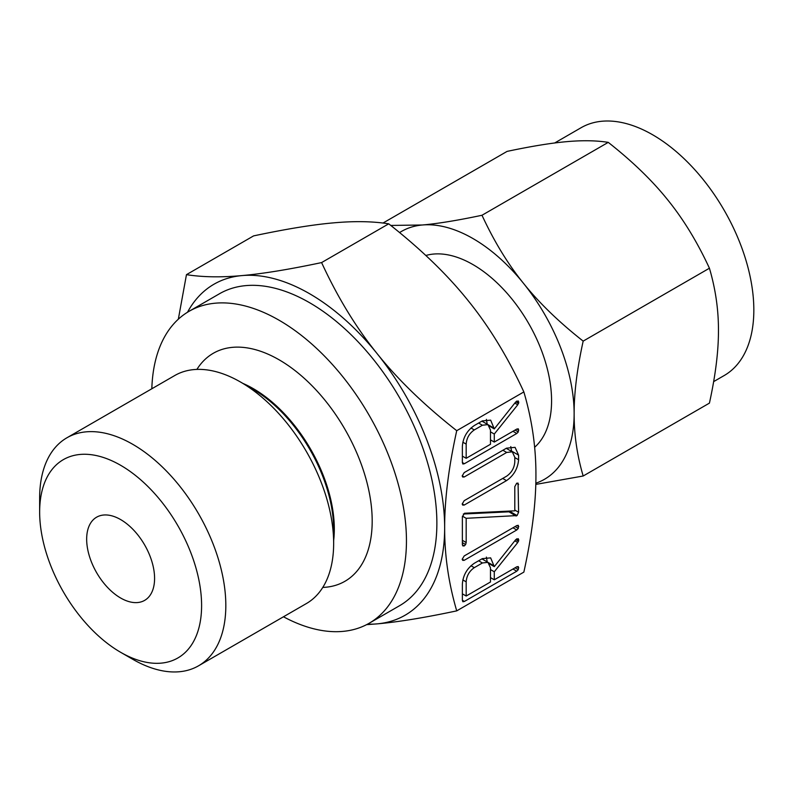 <?xml version="1.0" encoding="UTF-8"?>
<svg xmlns="http://www.w3.org/2000/svg" width="793" height="793" viewBox="0 0 793 793"><rect width="100%" height="100%" fill="white"/><g stroke="black" fill="none" stroke-linecap="round" stroke-linejoin="round"><path stroke-width="1.19" d="M462.18 559.293L464.202 555.943L516.768 525.59L518.295 525.323L518.295 528.435L516.768 529.982L464.202 560.324L462.716 560.354L462.18 559.293M464.529 513.24L514.796 510.831L514.796 486.634L516.699 483.224L518.077 483.125L518.592 512.238L517.076 515.569L466.175 518.315L466.175 542.511L465.64 544.523L464.272 545.921L462.834 545.901L462.369 544.702L462.369 516.897L464.529 513.24M462.18 475.959L464.202 472.598L506.509 448.174L515.063 447.341L518.592 455.132L518.592 459.771C517.789 468.633 513.755 475.582 506.509 480.627L464.202 505.062L462.716 505.091L462.18 504.031L464.202 500.67L506.697 476.137C511.584 472.678 514.28 467.969 514.796 462.002L514.796 457.274L512.308 451.832L506.697 452.446L464.202 476.989L462.716 477.019L462.18 475.959M482.342 420.895L490.659 420.151L494.287 428.914L515.718 401.952L518.216 400.941L518.781 402.279L517.76 404.787L494.287 434.039L494.287 442.078L516.739 429.102L518.295 428.825L518.295 431.937L516.768 433.484L464.391 463.717L462.864 464.014L462.369 462.567L462.369 446.36C463.053 437.508 467.047 430.559 474.353 425.504L482.342 420.895M456.728 610.868L523.856 572.11C531.984 535.186 536.009 502.831 535.929 475.057C536.009 447.302 531.984 419.596 523.856 391.93L456.728 430.688C448.6 467.612 444.576 499.967 444.655 527.741C444.576 555.487 448.6 583.202 456.728 610.868C424.424 617.717 397.878 622.059 377.091 623.873A191.103 110.336 -120 0 0 444.655 527.741A191.103 110.336 -120 0 0 377.091 353.599A191.103 110.336 -120 0 0 309.528 293.688A191.103 110.336 -120 0 0 241.964 275.587A191.103 110.336 -120 0 0 187.495 312.254M482.342 558.629L490.659 557.875L494.287 566.648L515.718 539.686L518.216 538.665L518.781 540.013L517.76 542.521L494.287 571.773L494.287 579.802L516.739 566.836L518.295 566.559L518.295 569.671L516.768 571.208L464.391 601.451L462.864 601.748L462.369 600.301L462.369 584.094C463.053 575.242 467.047 568.284 474.353 563.238L482.342 558.629M196.902 369.399A131.648 76.009 60 0 1 279.106 359.804A131.648 76.009 60 0 1 369.429 493.454A131.648 76.009 60 0 1 322.771 587.425M283.468 616.776A180.1 103.982 -120 0 0 369.151 623.258A180.1 103.982 -120 0 0 396.758 478.942A180.1 103.982 -120 0 0 279.106 320.243A180.1 103.982 -120 0 0 189.051 311.322A180.1 103.982 -120 0 0 151.83 388.768M189.051 311.322L219.473 293.757A180.1 103.982 60 0 1 309.528 302.678A180.1 103.982 60 0 1 427.179 461.377A180.1 103.982 60 0 1 399.573 605.703L369.151 623.258M367.565 624.15A191.103 110.336 -120 0 0 377.091 623.873L366.624 624.646M333.655 543.284L333.655 529.536A114.807 66.285 60 0 0 252.471 388.927L240.566 382.057A131.648 76.009 60 0 1 333.655 543.284A131.648 76.009 60 0 1 306.385 603.552L198.557 665.803A131.648 76.009 60 0 1 132.738 659.28L120.625 652.292A114.509 66.116 60 0 1 39.65 512.04A114.509 66.116 60 0 1 120.625 465.293A114.509 66.116 60 0 1 201.6 605.535A114.509 66.116 60 0 1 120.625 652.292L132.738 659.28M39.65 512.04L39.65 498.054A131.648 76.009 60 0 1 66.919 437.786L174.747 375.535A131.648 76.009 60 0 1 240.566 382.057L252.471 388.927M178.336 319.192L186.464 274.656C202.502 277.183 220.999 277.5 241.964 275.587C262.652 273.773 289.197 269.442 321.591 262.582C337.64 297.345 356.136 327.687 377.091 353.599C397.789 379.49 424.324 405.193 456.728 430.688M66.919 437.786A131.648 76.009 60 0 1 132.738 444.308A131.648 76.009 60 0 1 218.739 560.314A131.648 76.009 60 0 1 198.557 665.803M523.856 391.93C507.817 357.167 489.321 326.825 468.356 300.914C447.668 275.022 421.123 249.319 388.729 223.824C372.68 221.287 354.184 220.979 333.229 222.892C312.541 224.697 285.995 229.038 253.591 235.898L186.464 274.656M388.729 223.824L321.591 262.582M120.625 598.001A48.026 27.725 60 0 1 89.252 555.685A48.026 27.725 60 0 1 96.607 517.195A48.026 27.725 60 0 1 120.625 519.574A48.026 27.725 60 0 1 151.998 561.9A48.026 27.725 60 0 1 144.633 600.38A48.026 27.725 60 0 1 120.625 598.001M534.631 447.282A111.189 64.193 -120 0 0 543.72 356.662A111.189 64.193 -120 0 0 472.955 264.584A111.189 64.193 -120 0 0 425.851 255.485M713.65 381.621L724.207 375.525A143.077 82.611 -120 0 0 746.134 260.877A143.077 82.611 -120 0 0 652.669 134.79A143.077 82.611 -120 0 0 581.12 127.703L554.664 142.988M535.82 483.205A143.077 82.611 -120 0 0 574.132 413.777C574.073 434.554 577.086 455.301 583.172 476.008L709.428 403.122C715.504 375.416 718.517 351.2 718.458 330.453C718.527 309.676 715.514 288.939 709.428 268.222C697.364 242.143 683.516 219.423 667.875 200.074C652.381 180.685 632.507 161.455 608.251 142.363C596.197 140.47 582.34 140.242 566.708 141.66C551.214 143.018 531.34 146.259 507.084 151.394L382.999 223.041M583.172 476.008L535.79 484.404M390.771 225.44L422.372 224.994C437.865 223.636 457.739 220.395 481.995 215.26C494.059 241.33 507.907 264.049 523.549 283.398C539.042 302.787 558.906 322.027 583.172 341.119C577.086 368.814 574.073 393.041 574.132 413.777A143.077 82.611 -120 0 0 523.549 283.398A143.077 82.611 -120 0 0 472.955 238.544A143.077 82.611 -120 0 0 422.372 224.994A143.077 82.611 -120 0 0 399.593 232.567M583.172 341.119L709.428 268.222M481.995 215.26L608.251 142.363M488.3 424.85L494.287 428.299M489.559 426.188L494.287 428.914M516.689 401.07L518.781 402.279M515.787 401.873L518.582 403.478M514.816 403.092L517.76 404.787M490.48 431.848L494.287 434.039M490.48 439.877L494.287 442.078M516.887 429.033L518.781 430.123M515.063 430.074L518.295 431.937M512.962 431.283L516.768 433.484M491.006 440.184L490.48 440.482M462.894 456.411L462.369 456.709M462.369 462.547L464.391 463.717M486.387 419.368L487.209 424.186M466.175 458.304L490.48 444.268L490.48 430.084L487.953 424.622L482.412 425.236L474.293 429.925C469.327 433.374 466.621 438.103 466.175 444.12L466.175 458.304L462.369 456.114M462.825 442.187L466.175 444.12M470.953 428.002L474.293 429.925M478.615 423.046L482.412 425.236M510.781 446.568L511.515 451.048L518.592 455.132M514.796 457.581L518.592 459.771M502.712 478.437L506.509 480.627M462.2 503.902L464.202 505.062M502.901 450.255L506.697 452.446M462.2 475.83L464.202 476.989M516.6 483.294L518.592 484.444M514.796 510.048L518.592 512.238M510.593 511.029L509.998 511.485L517.076 515.569M509.998 511.485L509.354 511.802L516.431 515.886M509.354 511.802L516.184 515.985M509.106 511.901L515.827 515.926M508.749 511.832L463.3 514.023M462.418 516.144L466.175 518.315M462.369 540.311L466.175 542.511M462.369 542.64L465.64 544.523M462.378 544.831L464.272 545.921M516.887 525.531L518.781 526.621M515.063 526.572L518.295 528.435M512.962 527.781L516.768 529.982M462.2 559.164L464.202 560.324M488.3 562.574L494.287 566.024M489.559 563.922L494.287 566.648M516.689 538.804L518.781 540.013M515.787 539.597L518.582 541.213M514.816 540.816L517.76 542.521M490.48 569.582L494.287 571.773M490.48 577.611L494.287 579.802M516.887 566.757L518.781 567.847M515.063 567.808L518.295 569.671M512.962 569.017L516.768 571.208M491.006 577.909L490.48 578.216M462.894 594.145L462.369 594.443M462.369 600.281L464.391 601.451M486.387 557.092L487.209 561.92M466.175 596.029L490.48 581.993L490.48 567.808L487.953 562.346L482.412 562.971L474.293 567.659C469.327 571.109 466.621 575.837 466.175 581.844L466.175 596.029L462.369 593.838M462.825 579.911L466.175 581.844M470.953 565.736L474.293 567.659M478.615 560.78L482.412 562.971M242.965 383.435A114.608 66.166 60 0 1 253.274 388.629A114.608 66.166 60 0 1 333.655 540.519M487.953 424.622L481.916 421.142M512.308 451.832L506.241 448.323M487.953 562.346L481.916 558.867"/></g></svg>
